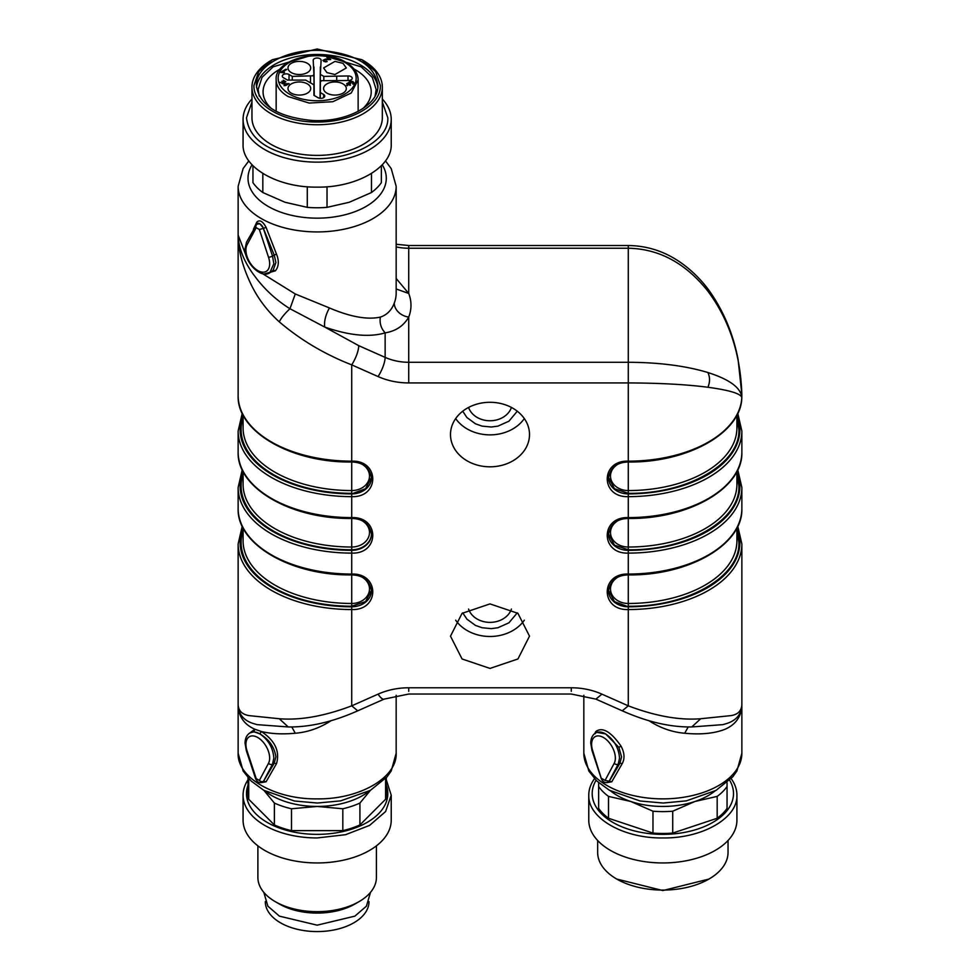 <?xml version="1.0" encoding="UTF-8"?>
<svg xmlns="http://www.w3.org/2000/svg" width="980" height="980" viewBox="0 0 980 980"><rect width="100%" height="100%" fill="white"/><g stroke="black" fill="none" stroke-linecap="round" stroke-linejoin="round"><path stroke-width="1.47" d="M370.489 892.351L366.422 906.169L354.87 916.153L317.152 925.169L279.435 916.153L267.871 906.169L263.816 892.351M359.06 901.637L354.87 904.05A53.337 30.797 180 0 1 317.152 913.078A53.337 30.797 180 0 1 279.435 904.05L275.245 901.637A59.266 34.214 0 0 0 317.152 911.657A59.266 34.214 0 0 0 359.06 901.637A59.266 34.214 0 0 0 376.418 877.443L376.418 845.85M257.887 845.85L257.887 877.443A59.266 34.214 0 0 0 275.245 901.637M243.077 795.184L243.077 820.187A74.076 42.765 0 0 0 317.152 862.951A74.076 42.765 0 0 0 391.228 820.187L391.228 795.184L385.593 811.55L369.534 825.43L345.499 834.703L317.152 837.949A74.076 42.765 180 0 1 243.077 795.184A74.076 42.765 180 0 1 248.014 779.835M386.291 779.835L391.228 795.184M386.291 785.164A70.658 40.792 180 0 1 317.152 834.36A70.658 40.792 180 0 1 248.014 785.164M386.291 777.753L386.291 793.567A69.139 39.923 180 0 1 385.581 799.276L359.917 824.94A69.139 39.923 180 0 1 342.816 830.636L291.489 830.636A69.139 39.923 180 0 1 274.388 824.94L248.724 799.276A69.139 39.923 180 0 1 248.014 793.567L248.014 777.753M385.581 778.549L385.581 799.276M370.379 790.37L359.917 803.073L359.917 824.94M359.917 803.073A69.139 39.923 180 0 1 342.816 808.77L342.816 830.636M342.816 808.77L317.152 806.442L291.489 808.77L291.489 830.636M291.489 808.77A69.139 39.923 180 0 1 274.388 803.073L274.388 824.94M248.724 778.549L248.724 799.276M274.388 803.073L263.926 790.37M369.411 790.909A64.202 37.069 180 0 1 317.152 806.442A64.202 37.069 180 0 1 264.894 790.909M708.944 879.06L662.848 890.551L616.751 879.06A65.195 37.632 0 0 0 662.848 890.085A65.195 37.632 0 0 0 708.944 879.06A65.195 37.632 0 0 0 728.042 852.441L728.042 840.497M597.665 840.497L597.665 852.441A65.195 37.632 0 0 0 616.751 879.06M588.772 820.187A74.076 42.765 0 0 0 662.848 862.951A74.076 42.765 0 0 0 736.923 820.187L736.923 795.184C737.952 818.043 702.427 838.537 662.848 837.949C623.268 838.537 587.755 818.043 588.772 795.184L588.772 820.187M588.772 795.184A74.076 42.765 180 0 1 594.517 778.659M731.178 778.659A74.076 42.765 180 0 1 736.923 795.184M729.635 780.264A70.658 40.792 180 0 1 733.505 793.567A70.658 40.792 180 0 1 662.848 834.36A70.658 40.792 180 0 1 592.19 793.567A70.658 40.792 180 0 1 596.061 780.264M727.05 782.677L727.05 786.524A69.139 39.923 180 0 1 717.176 796.397L694.955 801.481L672.721 811.207A69.139 39.923 180 0 1 652.974 811.207L630.753 801.481L608.519 796.397L608.519 818.263A69.139 39.923 180 0 1 598.645 808.39L598.645 782.677M727.05 786.524L727.05 808.39A69.139 39.923 180 0 1 717.176 818.263L672.721 833.073A69.139 39.923 180 0 1 652.974 833.073L608.519 818.263M608.519 796.397A69.139 39.923 180 0 1 598.645 786.524M717.176 796.397L717.176 818.263M672.721 811.207L672.721 833.073M652.974 811.207L652.974 833.073M715.106 790.909A64.202 37.069 180 0 1 694.955 801.481A64.202 37.069 180 0 1 630.753 801.481A64.202 37.069 180 0 1 610.589 790.909M253.943 85.493C253.073 104.995 283.367 122.5 317.152 121.998C350.926 122.5 381.232 104.995 380.363 85.493L375.548 71.528L361.853 59.694L317.152 49L272.452 59.694L258.745 71.528L253.943 85.493M256.405 85.493C259.296 105.35 277.732 117 311.738 120.43C345.977 122.782 378.905 105.399 377.9 85.493C375.009 65.636 356.561 53.998 322.567 50.568C288.328 48.216 255.4 65.587 256.405 85.493M361.853 59.694L363.249 60.491A65.195 37.632 180 0 1 382.335 87.11A65.195 37.632 180 0 1 317.152 124.742A65.195 37.632 180 0 1 251.958 87.11A65.195 37.632 180 0 1 271.056 60.491L272.452 59.694M377.79 87.514A60.748 35.072 0 0 0 317.152 54.464A60.748 35.072 0 0 0 256.503 87.514M382.335 87.11L382.335 117.759A65.195 37.632 0 0 1 317.152 155.391A65.195 37.632 0 0 1 251.958 117.759L251.958 87.11M310.427 55.676L273.114 66.848L262.003 77.395L258.132 89.523L259.235 96.065M375.071 96.065L376.161 89.523L372.302 77.395L361.191 66.848L323.878 55.676M251.958 102.018L246.495 117.759C249.006 138.866 267.957 152.194 303.322 157.756C345.168 163.427 389.244 142.566 387.81 117.759L382.335 102.018M280.341 68.98A54.072 31.225 -0 0 0 263.069 91.851A54.072 31.225 -0 0 0 271.656 108.731M362.649 108.731A54.072 31.225 -0 0 0 371.224 91.851A54.072 31.225 -0 0 0 353.964 68.98M382.335 99.053A74.076 42.765 180 0 1 391.228 119.364A74.076 42.765 180 0 1 317.152 162.141A74.076 42.765 180 0 1 243.077 119.364A74.076 42.765 180 0 1 251.958 99.053M391.228 119.364L391.228 144.366C392.245 167.225 356.732 187.731 317.152 187.131C277.573 187.731 242.048 167.225 243.077 144.366L243.077 119.364M252.95 165.706L252.95 182.66A69.139 39.923 0 0 0 262.824 192.533L285.045 202.272L307.279 207.356A69.139 39.923 0 0 0 327.026 207.356L349.248 202.272L371.469 192.533A69.139 39.923 0 0 0 381.355 182.66L381.355 165.706M371.469 192.533L371.469 173.448M262.824 192.533L262.824 173.448M307.279 207.356L307.279 186.751M327.026 207.356L327.026 186.751M741.86 704.559L741.86 753.253A79.013 45.619 180 0 1 662.848 798.872A79.013 45.619 180 0 1 583.835 753.253L583.835 695.298M691.794 726.952L700.712 718.732C679.593 720.435 655.448 716.135 628.278 705.833L622.263 710.819C647.082 721.88 670.259 727.258 691.77 726.952L722.897 724.636L727.136 723.387C736.764 720.141 741.676 713.832 741.86 704.461C741.652 716.013 736.176 724.232 725.433 729.108C714.726 733.432 701.153 734.816 684.714 733.248C672.733 732.244 661.353 728.397 650.548 721.721L648.809 720.631M594.848 733.469L595.779 731.558C602.394 726.682 610.822 731.558 621.075 746.172C624.554 752.885 624.922 758.716 622.202 763.641L611.79 781.77L606.877 782.628M700.712 718.732L730.811 715.633C737.879 714.592 741.566 710.867 741.86 704.461L741.86 543.974L737.769 526.223M684.714 733.248L688.181 727.013M622.202 763.641L619.924 763.212L621.577 756.879L618.858 747.323L605.579 733.898A19.759 11.405 -120 0 0 595.705 732.918C592.484 734.853 590.83 738.271 590.744 743.171L592.03 750.594L601.181 778.316C602.786 782.15 605.15 783.424 608.298 782.15L609.254 781.232L605.064 780.423L601.193 778.157L592.741 750.876A2.965 0.821 161.7 0 1 592.03 750.594A2.965 0.821 161.7 0 1 592.03 750.435M611.79 781.77L609.254 781.232L619.924 763.212L618.209 764.192L609.058 781.342A5.427 3.136 -120 0 1 608.298 782.15M592.741 750.876A16.795 9.69 60 0 1 591.614 744.371A16.795 9.69 60 0 1 603.484 737.524A16.795 9.69 60 0 1 615.354 758.091A16.795 9.69 60 0 1 614.227 763.273A2.965 2.279 28.1 0 0 618.209 764.192L619.544 758.091C618.723 747.814 614.068 739.741 605.579 733.898L596.698 732.342M622.263 710.819L595.926 699.132L601.941 694.146A64.202 52.418 180 0 0 571.279 687.776L408.721 687.776A64.202 52.418 180 0 0 378.06 694.146A14.81 4.091 66.1 0 0 384.074 699.132L357.737 710.819L351.722 705.833C324.552 716.135 300.407 720.435 279.288 718.732L288.23 726.952C309.741 727.258 332.918 721.88 357.737 710.819M396.165 695.298L396.165 753.253L391.216 770.954L387.088 776.834L370.354 790.382L340.624 800.868L317.447 803.037L294.441 801.003L263.743 790.272L251.113 780.999L243.15 771.052L238.14 753.253C237.05 777.63 274.927 799.496 317.152 798.872C359.378 799.496 397.255 777.63 396.165 753.253M331.191 720.631L329.452 721.721C318.647 728.397 307.267 732.244 295.286 733.248C282.24 734.437 270.909 733.848 261.293 731.484C274.976 740.574 280.047 751.293 276.507 763.641L266.095 781.77L261.182 782.628M249.153 733.469L254.849 729.23C243.922 724.404 238.361 716.135 238.14 704.461L238.14 704.461C238.336 713.857 243.248 720.178 252.864 723.387L257.103 724.636L288.206 726.952M238.14 704.559L238.14 753.253M490 466.811A39.506 32.254 180 0 0 529.506 434.544A39.506 32.254 180 0 0 490 402.29A39.506 32.254 180 0 0 450.494 434.544A39.506 32.254 180 0 0 490 466.811M490 603.901L517.93 613.345L529.506 636.155L517.942 658.964L490 668.421L462.07 658.977L450.494 636.167L462.058 613.358L490 603.901M295.286 733.248L291.82 727.013M253.93 731.742L254.849 729.23L261.293 731.484L259.896 733.898C268.373 739.765 273.028 747.826 273.849 758.091L272.514 764.192L263.546 781.232L274.229 763.212L275.882 756.879C274.437 747.042 269.12 739.386 259.896 733.898A19.759 11.405 -120 0 0 249.998 732.918L253.93 731.742L259.896 733.898M276.507 763.641L274.229 763.212L272.514 764.192A2.965 2.279 -151.9 0 1 268.52 763.273A16.795 9.69 -120 0 0 269.659 758.091A16.795 9.69 -120 0 0 257.789 737.524A16.795 9.69 -120 0 0 245.919 744.371A16.795 9.69 -120 0 0 247.046 750.876L256.209 778.598L259.369 780.423L268.52 763.273M266.095 781.77L263.546 781.232L262.603 782.15A5.427 3.136 -120 0 0 263.351 781.342A2.965 2.279 -151.9 0 1 259.369 780.423M601.941 694.146L628.278 705.833L628.278 609.548C600.25 610.65 600.238 572.969 628.278 574.06A113.582 65.574 -0 0 0 741.86 508.485L741.86 487.513L737.769 469.775M396.165 278.467L408.721 293.449A93.835 54.169 180 0 1 410.988 305.258A93.835 54.169 180 0 1 408.721 317.067C403.662 325.875 395.798 331.142 385.14 332.869C381.012 328.349 379.419 323.094 380.363 317.104C367.353 319.933 350.375 316.883 329.452 307.953C325.63 314.825 324.037 321.195 324.674 327.026L358.803 345.695C358.374 351.514 356.022 357.908 351.722 364.866L351.722 461.163C379.75 460.061 379.762 497.742 351.722 496.64L351.722 517.612C379.75 516.509 379.762 554.19 351.722 553.1L351.722 574.06C379.75 572.969 379.762 610.65 351.722 609.548A113.582 65.574 180 0 1 238.14 543.974L238.14 704.461C238.361 710.745 242.048 714.469 249.177 715.633L279.288 718.732M371.469 533.941A19.759 16.133 180 0 1 351.722 549.768L351.722 553.1A113.582 65.574 180 0 1 238.14 487.513L238.14 508.485C236.731 544.476 291.219 575.75 351.722 574.905L351.722 603.472A17.775 14.516 180 0 0 368.468 593.843A17.775 14.516 180 0 0 362.98 577.722M741.811 397.684A1.972 1.617 -177 0 0 741.811 397.549C740.782 393.629 729.475 390.187 707.903 387.259C686.27 384.466 659.736 383.033 628.278 382.935L408.721 382.935C397.856 382.898 387.627 380.779 378.06 376.565L351.722 364.866C324.711 354.319 300.566 339.974 279.288 321.844C266.107 309.913 256.074 296.07 249.177 280.341C242.048 264.576 238.361 249.484 238.14 235.09L238.14 395.577A113.582 65.574 180 0 0 351.722 461.163L351.722 461.997C362.894 462.254 369.485 467.509 371.469 477.762A19.759 16.133 180 0 1 351.722 493.896L351.722 496.64A113.582 65.574 180 0 1 238.14 431.065L238.14 452.037C236.731 488.028 291.219 519.302 351.722 518.445L351.722 547.024A108.645 62.732 180 0 1 243.077 484.291L243.077 471.478M617.02 577.722A17.775 14.516 180 0 0 611.532 593.843A17.775 14.516 180 0 0 628.278 603.472L628.278 553.1C600.25 554.19 600.238 516.521 628.278 517.612A113.582 65.574 -0 0 0 741.86 452.037L741.86 431.065L737.769 413.327M246.262 256.037L238.14 235.09C238.507 247.389 243.407 260.239 252.84 273.641L257.103 279.276C266.352 291.011 277.303 300.823 289.957 308.725L324.674 327.026C349.284 335.577 369.435 337.524 385.14 332.869L385.14 357.382A49.38 40.327 180 0 0 408.721 362.282L408.721 382.935M455.676 418.583A39.506 32.254 180 0 0 490 434.875A39.506 32.254 180 0 0 524.325 418.583M455.676 620.193A39.506 32.254 180 0 0 490 636.486A39.506 32.254 180 0 0 524.325 620.193M380.363 317.104C386.953 314.899 391.584 310.231 394.266 303.102A14.81 11.809 21.2 0 0 408.721 317.067L408.721 362.282L628.278 362.282L628.278 248.234C659.075 248.822 685.62 263.142 707.903 291.183C729.181 319.701 740.488 353.976 741.823 394.021L741.823 393.862M741.86 452.037C743.269 488.028 688.781 519.302 628.278 518.445L628.278 496.64C600.25 497.742 600.238 460.061 628.278 461.163A113.582 65.574 -0 0 0 741.811 397.549L741.823 394.021M741.86 431.065A113.582 65.574 -0 0 1 628.278 496.64L628.278 493.896A19.759 16.133 180 0 1 608.519 477.762C610.516 467.509 617.106 462.254 628.278 461.997L628.278 362.282C659.075 362.416 685.62 365.834 707.903 372.523C729.181 379.321 740.488 387.504 741.823 397.047L741.811 397.623C741.297 432.841 687.543 462.793 628.278 461.997L628.278 493.32L614.448 488.702L608.531 477.481M279.288 321.844C281.199 317.949 284.751 313.576 289.957 308.725L295.286 293.976L329.452 307.953M396.165 288.965L408.721 293.449L408.721 245.514L396.165 244.253M262.444 273.604L295.286 293.976M736.923 530.339L738.908 542.357C740.427 576.485 687.397 607.11 628.278 606.228L628.278 603.472A108.645 62.732 0 0 0 736.923 540.74L736.923 527.926M394.266 303.102A79.013 45.619 180 0 0 396.165 293.155L396.165 186.298A79.013 45.619 180 0 1 317.152 231.929A79.013 45.619 180 0 1 238.14 186.298L238.14 234.477M253.44 229.283L256.846 222.08C259.7 219.459 262.775 221.235 266.095 227.409L276.507 254.151C279.227 260.95 278.847 266.511 275.38 270.835L264.355 273.922M617.02 521.274A17.775 14.516 180 0 0 611.532 537.383A17.775 14.516 180 0 0 628.278 547.024A108.645 62.732 0 0 0 736.923 484.291L736.923 471.478M378.06 694.146L351.722 705.833L351.722 603.472A108.645 62.732 180 0 1 243.077 540.74L243.077 527.926M238.14 395.577C236.731 431.568 291.219 462.854 351.722 461.997L351.722 490.564A108.645 62.732 180 0 1 243.077 427.844L243.077 415.03M266.095 227.409L263.546 228.242L259.884 223.808L256.601 224.224L256.846 222.08M270.701 272.207L273.151 270.26L275.919 262.493L274.229 255.082L276.507 254.151M617.02 464.814A17.775 14.516 180 0 0 611.532 480.935A17.775 14.516 180 0 0 628.278 490.564A108.645 62.732 0 0 0 736.923 427.844L736.923 415.03M334.964 74.517L326.928 72.594L323.596 67.951L334.964 61.397L342.988 63.32L346.32 67.951L334.964 74.517M326.928 93.161A11.356 6.554 0 0 0 334.964 95.072A11.356 6.554 0 0 0 346.32 88.519A11.356 6.554 0 0 0 342.988 83.888A11.356 6.554 0 0 0 334.964 81.965A11.356 6.554 0 0 0 323.596 88.519A11.356 6.554 0 0 0 326.928 93.161M291.305 93.161A11.356 6.554 0 0 0 299.341 95.072A11.356 6.554 0 0 0 310.697 88.519A11.356 6.554 0 0 0 307.377 83.888A11.356 6.554 0 0 0 299.341 81.965A11.356 6.554 0 0 0 287.985 88.519A11.356 6.554 0 0 0 291.305 93.161M291.305 72.594A11.356 6.554 0 0 0 299.341 74.517A11.356 6.554 0 0 0 310.697 67.951A11.356 6.554 0 0 0 307.377 63.32A11.356 6.554 0 0 0 299.341 61.397A11.356 6.554 0 0 0 287.985 67.951A11.356 6.554 0 0 0 291.305 72.594M351.06 79.846A3.957 2.279 0 0 0 352.212 78.253A3.957 2.279 0 0 0 348.01 75.962L323.817 76.379L320.362 74.394L321.097 60.417A3.957 2.279 0 0 0 321.097 60.295A3.957 2.279 0 0 0 318.671 58.175A3.957 2.279 0 0 0 314.36 58.665A3.957 2.279 0 0 0 313.196 60.295A3.957 2.279 0 0 0 313.208 60.417L313.943 74.394L312.926 75.803L292.285 76.379L289.051 74.517A3.957 2.279 0 0 0 283.465 74.517A3.957 2.279 0 0 0 282.301 76.134A3.957 2.279 0 0 0 283.465 77.739L287.532 80.091L305.699 80.091L313.943 84.856L313.943 95.342L318.022 97.694A3.957 2.279 0 0 0 323.608 97.694A3.957 2.279 0 0 0 324.76 96.089A3.957 2.279 0 0 0 323.608 94.46L320.362 92.586L320.362 82.075L321.379 80.678L348.01 80.519A3.957 2.279 0 0 0 351.06 79.846M353.241 83.606L353.829 82.638L353.045 81.671L351.183 81.193L346.663 83.741L350.485 85.125L347.912 84.66L347.863 83.619L350.718 83.508L350.154 82.014L352.91 82.553L352.469 83.263L353.241 83.606L353.829 82.773M349.676 84.268L350.154 82.014M347.912 84.66L347.863 83.619M349.407 81.597L349.076 83.435M330.726 59.535L327.59 57.171L326.928 57.55L329.672 59.143L325.47 59.094L322.898 60.38L325.409 61.924L327.161 61.544L324.319 61.103L323.829 60.491L325.372 59.645L330.726 59.535M324.319 61.103L323.829 60.503L323.829 61.483M285.584 85.628L289.076 83.619L283.563 83.839L285.584 85.628M282.326 83.741L285.817 81.732L283.208 80.225L284.947 81.708L283.747 82.394L281.824 81.267L283.343 82.626L282.277 83.239L279.802 82.283L282.277 83.239M283.832 72.79L284.494 72.41L282.289 72.091L286.662 69.568L285.976 69.176L280.366 72.41L283.832 72.79M320.362 92.586L320.301 98.343M313.943 84.856L314.053 95.403M292.285 76.379L292.273 80.091M313.943 66.946L314.249 95.513M320.362 66.946L320.031 98.306M336.704 76.379L336.704 80.091M352.91 83.459L352.91 82.626M349.921 85.309L349.921 84.66M348.035 84.549L346.663 85.346M349.676 83.079L349.076 84.611M353.829 84.243L352.91 83.214M326.524 61.777L326.524 61.091M327.59 57.171L327.59 57.943M285.976 69.176L285.976 69.96M284.249 84.856L285.082 83.619L286.785 84.403L285.535 85.603M285.535 85.125L284.163 84.06M369.007 901.588L369.007 901.637A51.854 29.939 180 0 1 336.998 929.297A51.854 29.939 180 0 1 280.488 922.805A51.854 29.939 180 0 1 265.298 901.637L265.298 901.588M595.779 731.558L595.277 733.689M621.075 746.172L618.858 747.323M571.279 691.317L571.279 687.776M408.721 691.317L408.721 687.776M741.86 508.485C743.269 544.476 688.781 575.75 628.278 574.905C617.106 575.15 610.516 580.417 608.519 590.671A19.759 16.133 180 0 0 628.278 606.792L628.278 609.548A113.582 65.574 -0 0 0 741.86 543.974M614.227 763.273L605.064 780.423M608.531 590.389L614.448 601.598L628.278 606.792A111.61 64.435 0 0 0 739.888 542.357A111.61 64.435 0 0 0 736.997 527.791M396.165 246.911A49.38 40.327 180 0 0 408.721 248.234L628.278 248.234L628.278 245.514L408.721 245.514M736.997 471.331A111.61 64.435 0 0 1 739.888 485.909A111.61 64.435 0 0 1 628.278 550.344L628.278 518.445C617.106 518.702 610.516 523.957 608.519 534.21A19.759 16.133 180 0 0 628.278 550.344L628.278 553.1A113.582 65.574 -0 0 0 741.86 487.513M378.06 376.565A14.81 4.091 -66.1 0 0 385.14 357.382L358.803 345.695M243.003 471.331A111.61 64.435 180 0 0 240.112 485.909A111.61 64.435 180 0 0 351.722 550.344A19.759 16.133 180 0 0 371.469 534.21C369.485 523.957 362.894 518.702 351.722 518.445L351.722 517.612A113.582 65.574 180 0 1 238.14 452.037M243.003 527.791A111.61 64.435 180 0 0 240.112 542.357A111.61 64.435 180 0 0 351.722 606.792A19.759 16.133 180 0 0 371.469 590.671C369.485 580.417 362.894 575.15 351.722 574.905L351.722 574.06A113.582 65.574 180 0 1 238.14 508.485M371.469 477.481L365.552 488.702L351.722 493.896A111.61 64.435 180 0 1 240.112 429.448A111.61 64.435 180 0 1 243.003 414.883M707.903 291.183L709.483 291.072C701.337 279.839 691.77 270.345 680.769 262.615C664.808 251.444 647.302 245.747 628.278 245.514M736.923 417.431L738.908 429.448C740.427 463.577 687.397 494.202 628.278 493.32L628.278 493.896A111.61 64.435 0 0 0 739.888 429.448A111.61 64.435 0 0 0 736.997 414.883M736.923 473.891L738.908 485.909C740.427 520.037 687.397 550.65 628.278 549.768L614.448 545.149L608.531 533.941M707.903 387.259C710.059 382.077 710.059 377.178 707.903 372.523M371.469 590.389L365.552 601.598L351.722 606.228A110.618 63.872 180 0 1 241.092 542.357A110.618 63.872 180 0 1 243.077 530.339M256.209 778.598L255.486 778.157L256.209 778.598M246.335 750.435A2.965 0.821 -18.3 0 0 246.323 750.594A2.965 0.821 -18.3 0 0 247.046 750.876M362.98 521.274A17.775 14.516 0 0 1 368.468 537.383A17.775 14.516 0 0 1 351.722 547.024L351.722 549.768A110.618 63.872 180 0 1 241.092 485.909A110.618 63.872 180 0 1 243.077 473.891M362.98 464.814A17.775 14.516 180 0 1 368.468 480.935A17.775 14.516 180 0 1 351.722 490.564L351.722 493.32A110.618 63.872 180 0 1 241.092 429.448A110.618 63.872 180 0 1 243.077 417.431M511.425 407.447A22.222 18.142 0 0 1 490 420.763A22.222 18.142 0 0 1 468.575 407.447M511.425 609.058A22.222 18.142 0 0 1 490 622.374A22.222 18.142 0 0 1 468.575 609.058M252.056 164.787A69.139 39.923 0 0 0 248.014 178.238A69.139 39.923 0 0 0 317.152 218.16A69.139 39.923 0 0 0 386.291 178.238A69.139 39.923 0 0 0 382.249 164.787M257.299 223.452L257.164 223.538A5.427 3.136 -120 0 1 259.884 223.808A5.427 3.136 -120 0 1 263.351 228.352L274.229 255.082L272.514 256.074L273.849 263.718L269.757 272.771L270.811 272.158M275.38 270.835L273.151 270.26M256.405 224.346L255.486 225.706L256.209 227.679L259.369 229.504L263.351 228.352L272.514 256.074A2.965 0.821 161.7 0 1 268.52 257.226A16.795 9.69 60 0 1 269.659 263.718A16.795 9.69 60 0 1 257.789 270.578A16.795 9.69 60 0 1 245.919 250.01A16.795 9.69 60 0 1 247.046 244.816A2.965 2.279 -151.9 0 1 246.335 242.844A2.965 2.279 -151.9 0 1 246.531 242.219L257.164 223.538M259.369 229.504L268.52 257.226M256.209 227.679L247.046 244.816M358.141 111.377L358.141 79.846L351.232 93.002L332.832 101.712L309.153 103.059L288.169 96.579A40.989 23.667 0 0 1 276.164 79.846L276.164 111.377M289.566 94.166A39.016 22.528 0 0 0 344.74 94.166A39.016 22.528 0 0 0 344.74 62.316A39.016 22.528 0 0 0 289.566 62.316A39.016 22.528 0 0 0 289.566 94.166M348.01 80.519L348.01 75.962M323.608 94.46L323.584 97.706M289.002 80.091L289.051 74.517M310.489 76.379L310.489 82.859M313.943 74.394L314.163 95.464M320.362 74.394L320.105 98.319M323.817 76.379L323.817 80.091M741.86 753.253L736.911 770.954L732.783 776.834L716.062 790.382L686.319 800.868L663.142 803.037L640.148 801.003L609.438 790.272L596.808 780.999L588.845 771.052L583.835 753.253M741.86 703.297L741.86 704.461M596.747 732.305L595.705 732.918M595.926 699.132L571.279 694.036L408.721 694.036L384.074 699.132M238.14 703.297L238.14 704.461M238.14 543.974L242.232 526.223M238.14 487.513L242.232 469.775M238.14 431.065L242.232 413.327M709.483 291.072C723.681 311.334 733.212 334.082 738.062 359.305L741.823 394.058M262.603 782.15C259.455 783.424 257.079 782.15 255.486 778.316L246.323 750.594L245.049 743.171C245.135 738.271 246.789 734.853 249.998 732.918M462.719 411.208L466.933 417.554L475.459 423.789L482.074 426.116L491.286 427.011L497.913 426.129L508.951 421.18L517.281 411.208M462.719 612.831L466.933 619.176L475.459 625.412L482.074 627.739L491.286 628.633L497.913 627.739L508.951 622.802L517.281 612.831M396.165 186.298L391.216 168.597L385.483 160.892M248.822 160.892L243.15 168.499L238.14 186.298M246.531 242.219L245.049 248.81C244.498 262.652 261.133 279.055 269.757 272.771M358.141 79.846C357.97 72.924 353.829 67.044 345.732 62.218C322.004 47.089 274.18 58.898 276.164 79.846M352.91 84.194L352.91 82.59M347.496 85.738L347.496 84.121M284.151 85.75L284.151 84.133"/></g></svg>
